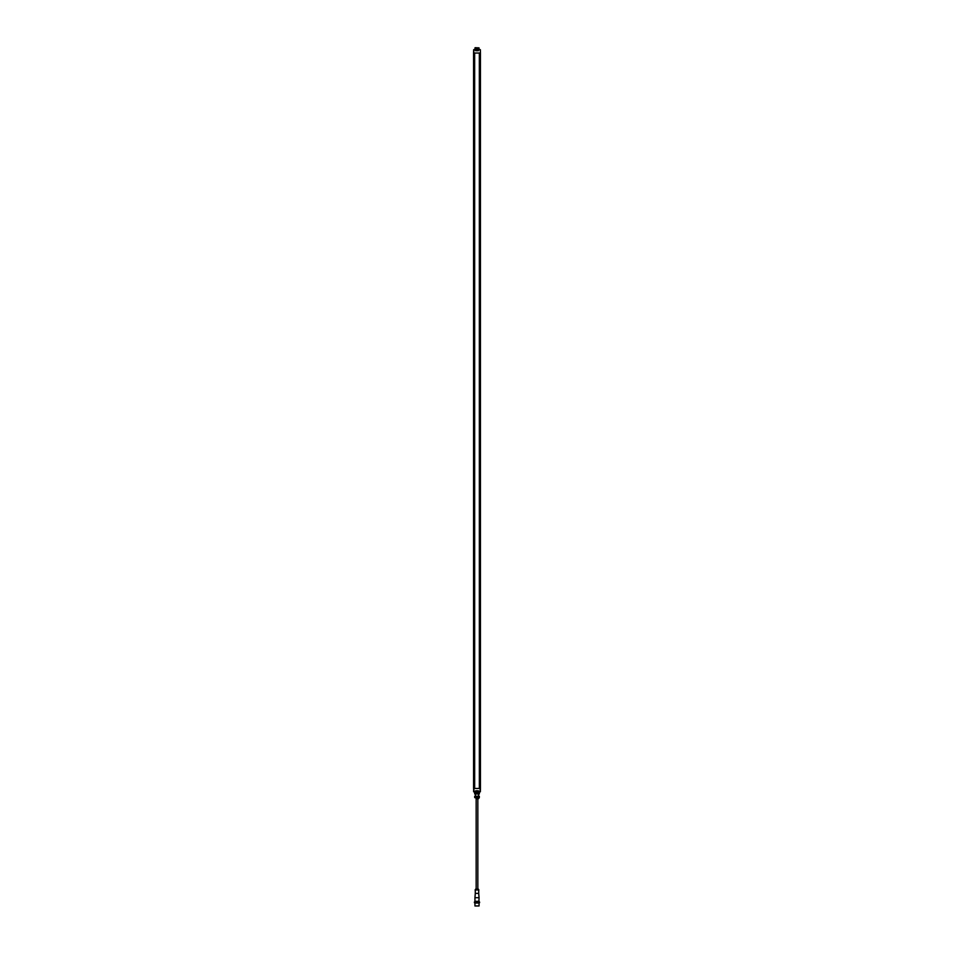 <?xml version="1.0" encoding="UTF-8"?>
<svg xmlns="http://www.w3.org/2000/svg" width="954" height="954" viewBox="0 0 954 954"><rect width="100%" height="100%" fill="white"/><g stroke="black" fill="none" stroke-linecap="round" stroke-linejoin="round"><path stroke-width="1.43" d="M479.54 49.596L480.351 49.763L480.434 53.03L480.434 788.469L479.528 788.469L479.528 53.03L480.136 53.03L473.864 53.03L474.472 53.03L474.472 788.469L473.864 788.469L480.434 788.469L480.351 791.737L478.789 791.903M480.434 53.03L480.411 788.469L480.303 791.856L473.697 791.856L473.566 53.03L473.649 49.763L475.211 49.596L474.949 48.869L479.051 48.904L479.254 49.763M473.625 50.622L473.816 49.596L480.351 49.763L473.911 49.954L473.721 53.03L473.911 791.546L480.232 791.546L480.279 788.469L480.279 53.03L480.136 788.469L480.089 791.665L473.768 791.546L474.949 792.631M473.566 53.03L473.566 788.469M475.211 791.903L479.146 791.903M473.649 791.653L473.625 790.878M480.375 790.878L480.351 791.653M478.348 791.51L475.652 791.51L475.652 790.783L478.526 790.961L475.652 790.89L478.348 791.403L475.652 791.51M480.399 791.653A1.55 1.55 0 0 1 480.351 791.677L480.434 788.469M477 792.774L479.325 792.941L474.675 792.941L474.675 793.978L475.748 793.978L474.687 793.978L475.748 793.978L474.687 793.978L474.949 792.774L477 792.774M479.027 791.903L479.015 792.595L474.949 792.595L474.973 791.903M479.254 791.737L479.051 792.631M479.325 792.941L479.325 793.978L479.313 792.941L478.252 792.941L478.252 793.978L479.325 793.978L478.061 793.978L478.061 792.941M475.939 792.941L475.939 793.978L475.748 792.941M475.939 793.978L478.061 793.978M474.675 793.978L478.252 793.978M475.939 797.568L478.061 797.568L478.061 796.244L479.313 796.244L474.675 796.244L475.748 796.244L474.675 796.244L474.687 797.568L475.748 797.568L475.939 796.244L475.187 797.794L478.813 797.794L475.199 797.794L478.801 798.307L477.894 798.82M478.061 796.244L475.939 796.244M479.325 796.244L479.325 797.568L479.313 796.244M478.801 798.307L479.325 797.568L478.061 797.568M478.252 796.244L478.252 797.568M476.106 798.82L478.288 798.82M474.937 905.954L479.063 905.954L479.063 903.033L474.937 903.033L474.937 905.954M474.591 902.866L479.576 902.687L474.591 902.866M479.576 902.687L479.576 902.007L474.424 902.007L474.424 902.687M474.424 902.007L479.576 902.007M478.467 901.828L475.533 901.828M474.937 901.315L478.896 901.482L479.063 897.702L474.937 897.702L474.937 901.315L479.063 901.315M475.283 889.963L475.283 893.409L478.717 893.409L479.063 897.702M475.283 893.409L474.937 897.702M478.717 889.963L478.717 893.409M475.104 889.963L478.896 889.963L478.276 889.104L475.724 889.104L475.104 889.963M477.847 889.104L477.847 798.82M476.153 889.104L476.153 798.82M475.199 905.954L478.801 905.954M473.84 49.596L474.46 49.596M474.186 49.596L474.853 49.596M479.146 49.596L480.16 49.596L479.146 49.596M475.104 49.596L474.949 48.726L479.051 48.726L479.027 49.596M480.327 49.787L473.768 49.954L480.399 49.846A1.55 1.55 0 0 0 480.351 49.823M480.399 49.846L480.375 50.622M475.652 49.99L478.348 49.99L478.348 50.717L475.474 50.55L478.348 50.622L475.652 50.097L478.348 49.99M474.973 47.867L479.027 47.867L475.14 47.7L474.973 48.726M479.349 53.03L479.349 788.469L479.337 53.03M473.601 791.653A1.55 1.55 0 0 0 473.649 791.677L473.673 49.787M474.651 788.469L474.651 53.03L474.663 788.469M475.652 790.783L478.348 790.783M478.431 889.188L475.569 889.188M478.348 50.717L475.652 50.717M475.45 794.145L475.45 796.065M478.55 794.145L478.55 796.065M474.675 796.244L474.675 797.568M479.027 47.867L479.027 48.726"/></g></svg>
